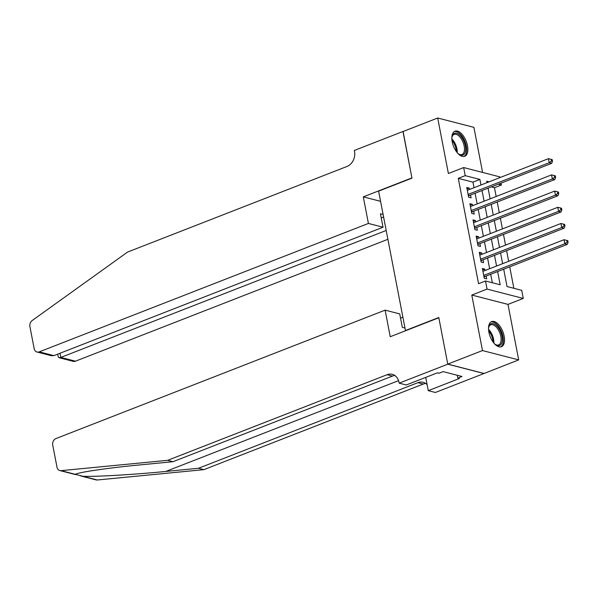 <?xml version="1.0" encoding="UTF-8"?>
<svg xmlns="http://www.w3.org/2000/svg" width="598" height="598" viewBox="0 0 598 598"><rect width="100%" height="100%" fill="white"/><g stroke="black" fill="none" stroke-linecap="round" stroke-linejoin="round"><path stroke-width="0.9" d="M504.159 336.128A13.47 6.802 68.7 0 0 491.631 321.604A13.47 6.802 68.7 0 0 488.895 332.189A13.47 6.802 68.7 0 0 501.423 346.713A13.47 6.802 68.7 0 0 504.159 336.128M467.487 145.71A13.47 6.802 68.7 0 0 454.958 131.194A13.47 6.802 68.7 0 0 452.223 141.778A13.47 6.802 68.7 0 0 464.751 156.295A13.47 6.802 68.7 0 0 467.487 145.71M503.695 269.19L507.037 286.539L521.71 290.329L523.272 298.432L487.071 289.096L485.509 280.993L500.19 284.775L497.641 271.552M447.775 364.189L438.835 317.755L390.225 336.719L385.112 310.145L55.958 438.566A5.18 4.201 -75.5 0 0 52.729 445.054L56.989 467.173A5.18 4.201 -75.5 0 0 59.86 470.566A5.18 4.201 -75.5 0 0 61.063 470.656L167.657 460.325L387.093 374.707A12.095 9.807 104.5 0 1 392.295 374.348A12.095 9.807 104.5 0 1 398.993 382.257L399.165 383.154L447.775 364.189L483.976 373.518L518.683 359.891L507.994 304.389L523.272 298.432M482.586 172.433L473.9 127.344L437.699 118.008L448.388 173.517L463.667 167.552L499.868 176.888L499.995 177.576M501.064 183.1L501.423 184.991L498.291 184.184M496.176 196.488L494.479 187.697L501.423 184.991M513.854 288.303L509.72 266.835M508.659 261.311L506.603 250.629M505.534 245.105L503.479 234.423M502.417 228.899L500.362 218.218M499.293 212.694L497.237 202.019M483.961 373.436L447.76 364.107L482.481 350.563L518.683 359.891M447.76 364.107L438.79 317.516L405.459 330.522L378.616 191.151L411.955 178.144L402.977 131.553L437.699 118.008M485.09 270.505L484.829 269.145L482.384 268.517L484.253 278.234L486.705 278.87L486.152 276.029M481.973 254.3L481.711 252.939L479.26 252.311L481.136 262.029L483.58 262.664L483.035 259.824M478.849 238.094L478.587 236.733L476.143 236.105L478.011 245.823L480.463 246.458L479.91 243.618M475.731 221.888L475.47 220.527L473.018 219.9L474.894 229.625L477.339 230.252L476.793 227.419M472.607 205.682L472.345 204.322L469.901 203.694L471.77 213.419L474.221 214.047L473.676 211.214M494.479 187.697L491.347 186.89M474.027 187.705L472.958 182.151L458.285 178.368L478.564 283.699L485.509 280.993M492.333 282.749L490.696 274.258M489.635 268.734L487.572 258.052M486.51 252.528L484.455 241.846M483.393 236.322L481.33 225.648M480.269 220.116L478.213 209.442M477.152 203.911L475.089 193.236M469.49 189.476L469.228 188.116L466.776 187.488L468.653 197.213L471.097 197.841L470.551 195.008M405.459 330.522L405.863 330.619M507.994 304.389L471.792 295.053L482.481 350.563M471.792 295.053L487.071 289.096M458.285 178.368L465.229 175.655L463.667 167.552M489.127 181.814L486.75 181.209L487.026 182.637M488.088 188.161L490.143 198.842M491.212 204.367L493.268 215.048M494.329 220.572L496.385 231.254M497.454 236.778L499.509 247.46M500.571 252.984L502.626 263.666M480.971 184.999L479.902 179.437L465.229 175.655M496.572 266.028L494.516 255.346M493.455 249.822L491.399 239.14M490.338 233.616L488.274 222.934M487.213 217.41L485.157 206.729M484.096 201.205L482.033 190.523M472.958 182.151L479.902 179.437M467.06 188.961L469.228 188.116M470.185 205.166L472.345 204.322M473.302 221.372L475.47 220.527M476.427 237.578L478.587 236.733M479.544 253.784L481.711 252.939M482.668 269.99L484.829 269.145M468.249 195.135L469.437 195.441L551.662 163.359L549.211 162.731L468.107 194.372M551.52 160.997L552.5 161.251L552.186 159.629L551.207 159.382L551.52 160.997L549.211 162.731L548.433 158.679L467.322 190.321M469.437 195.441A1.727 1.398 -75.5 0 0 468.944 195.755L468.458 196.219M551.662 163.359L552.5 161.251M551.207 159.382L548.433 158.679M451.849 138.265A11.661 5.89 -111.3 0 1 452.103 136.621A11.661 5.89 -111.3 0 1 463.413 140.186A11.661 5.89 -111.3 0 1 465.251 152.243A11.661 5.89 -111.3 0 1 458.972 154.239A11.661 5.89 -111.3 0 1 457.672 153.193M458.606 153.985A10.794 5.449 68.7 0 0 461.977 154.508A10.794 5.449 68.7 0 0 462.374 140.747A10.794 5.449 68.7 0 0 454.129 134.393A10.794 5.449 68.7 0 0 452.006 137.054M463.928 156.504A13.388 6.757 68.7 0 0 464.1 139.588A13.388 6.757 68.7 0 0 454.211 131.597M488.514 328.683A11.661 5.89 -111.3 0 1 488.768 327.039A11.661 5.89 -111.3 0 1 500.078 330.597A11.661 5.89 -111.3 0 1 501.916 342.654A11.661 5.89 -111.3 0 1 495.637 344.65A11.661 5.89 -111.3 0 1 494.344 343.611M495.279 344.396A10.794 5.449 68.7 0 0 498.642 344.919A10.794 5.449 68.7 0 0 499.038 331.165A10.794 5.449 68.7 0 0 490.794 324.804A10.794 5.449 68.7 0 0 488.671 327.472M500.601 346.922A13.388 6.757 68.7 0 0 500.773 330.006A13.388 6.757 68.7 0 0 490.876 322.008M368.413 223.443L39.266 351.863L53.887 355.638L383.041 227.218L368.413 223.443L363.292 196.869L411.902 177.905L403.097 131.508M53.887 355.638L51.256 355.69L37.031 352.02A5.18 4.201 -75.5 0 1 34.161 348.627L29.9 326.508A5.18 4.201 -75.5 0 1 32.157 320.55L127.553 252.079L346.99 166.468A12.095 9.807 -75.5 0 0 354.524 151.331L354.352 150.442L402.962 131.478M380.582 201.324L363.292 196.869M383.109 214.45L380.448 213.77L383.041 227.218M386.196 230.484L60.839 357.425L75.46 361.199A5.18 4.201 104.5 0 1 73.233 361.356L59.008 357.686L60.839 357.425L60.032 353.239M387.893 239.305L75.46 361.199M37.031 352.02A5.18 4.201 -75.5 0 0 39.266 351.863M383.602 217.037L381.255 217.956M57.714 354.143L58.238 356.871L59.008 357.686M167.657 460.325L173.016 461.701L140.328 464.87C108.829 467.83 78.159 472.308 75.378 474.349L82.95 476.3C95.71 476.83 134.834 474.543 165.818 471.441L198.499 468.271L417.935 382.66A12.095 9.807 104.5 0 1 423.137 382.301A12.095 9.807 104.5 0 1 427.129 384.693M75.983 474.087L75.378 474.349L61.063 470.656M402.888 317.187L400.54 318.106M198.499 468.271L203.858 469.654L423.287 384.043A12.095 9.807 104.5 0 1 425.694 383.46M394.852 375.514A12.095 9.807 104.5 0 0 392.445 376.09L173.016 461.701M82.95 476.3L97.265 479.992L203.858 469.654M399.165 383.154L406.259 384.977L437.37 372.846L438.939 373.249L443.103 371.62L461.985 376.486L457.821 378.115L459.384 378.519L428.273 390.658L435.366 392.482L483.976 373.518M385.112 310.145L399.733 313.92L402.327 327.368L404.981 328.055M425.724 377.39L428.273 390.658M97.265 479.992A5.18 4.201 104.5 0 1 96.061 479.895L80.521 475.888M457.276 375.275L457.821 378.115M471.374 211.341L472.562 211.647L554.78 179.564L552.335 178.937L471.224 210.578M554.638 177.202L555.617 177.457L555.303 175.834L554.324 175.588L554.638 177.202L552.335 178.937L551.55 174.885L470.447 206.527M472.562 211.647A1.727 1.398 -75.5 0 0 472.069 211.961L471.583 212.425M554.78 179.564L555.617 177.457M554.324 175.588L551.55 174.885M474.491 227.539L475.679 227.845L557.897 195.77L555.452 195.142L474.349 226.784M557.762 193.408L558.741 193.662L558.427 192.04L557.448 191.786L557.762 193.408L555.452 195.142L554.675 191.091L473.564 222.733M475.679 227.845A1.727 1.398 -75.5 0 0 475.186 228.167L474.7 228.623M557.897 195.77L558.741 193.662M557.448 191.786L554.675 191.091M477.615 243.745L478.804 244.051L561.021 211.976L558.577 211.348L477.466 242.99M560.879 209.614L561.858 209.868L561.544 208.246L560.565 207.992L560.879 209.614L558.577 211.348L557.792 207.297L476.688 238.938M478.804 244.051A1.727 1.398 -75.5 0 0 478.31 244.373L477.824 244.829M561.021 211.976L561.858 209.868M560.565 207.992L557.792 207.297M480.732 259.951L481.921 260.257L564.138 228.182L561.694 227.554L480.59 259.196M564.004 225.82L564.983 226.074L564.669 224.452L563.69 224.198L564.004 225.82L561.694 227.554L560.917 223.503L479.805 255.144M481.921 260.257A1.727 1.398 -75.5 0 0 481.427 260.579L480.942 261.034M564.138 228.182L564.983 226.074M563.69 224.198L560.917 223.503M483.857 276.156L485.045 276.463L567.263 244.388L564.818 243.76L483.707 275.401M567.121 242.026L568.1 242.28L567.786 240.658L566.807 240.403L567.121 242.026L564.818 243.76L564.034 239.708L482.93 271.35M485.045 276.463A1.727 1.398 -75.5 0 0 484.544 276.784L484.066 277.24M567.263 244.388L568.1 242.28M566.807 240.403L564.034 239.708M468.339 195.606L468.944 195.755M451.871 138.983A10.794 5.449 -111.3 0 1 455.138 143.572A10.794 5.449 -111.3 0 1 457.208 152.654M456.326 151.496A10.443 5.27 68.7 0 0 454.308 143.961A10.443 5.27 68.7 0 0 452.006 140.425M488.544 329.393A10.794 5.449 -111.3 0 1 491.803 333.99A10.794 5.449 -111.3 0 1 493.873 343.073M492.999 341.914A10.443 5.27 68.7 0 0 490.973 334.379A10.443 5.27 68.7 0 0 488.678 330.844M165.818 471.441L398.567 380.634M417.935 382.66L423.287 384.043M392.445 376.09L387.093 374.707M471.463 211.804L472.069 211.961M474.58 228.01L475.186 228.167M477.705 244.216L478.31 244.373M480.822 260.422L481.427 260.579M483.946 276.627L484.544 276.784M59.86 470.566L75.363 474.565"/></g></svg>
